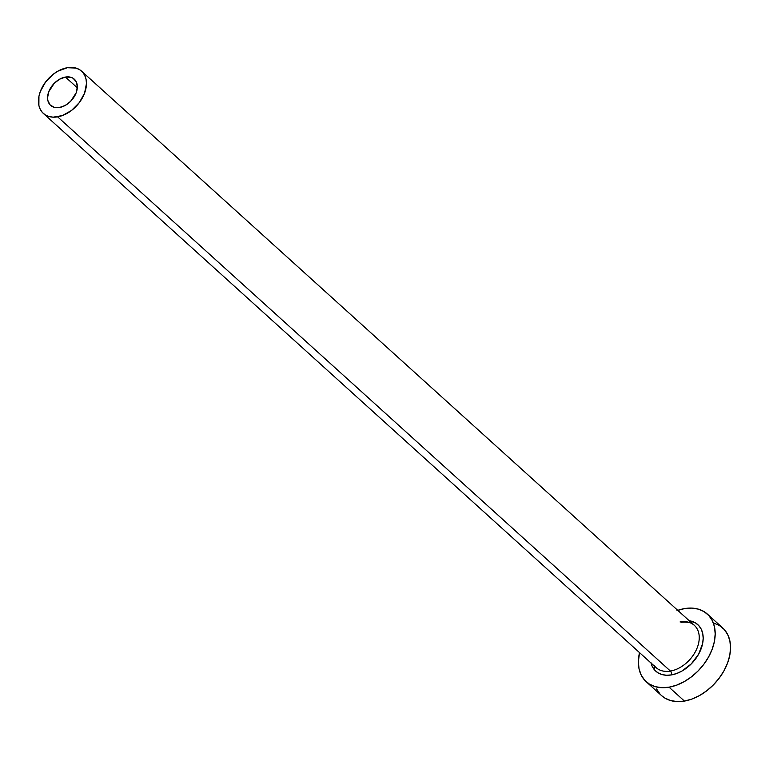 <?xml version="1.0" encoding="UTF-8"?>
<svg xmlns="http://www.w3.org/2000/svg" width="769" height="769" viewBox="0 0 769 769"><rect width="100%" height="100%" fill="white"/><g stroke="black" fill="none" stroke-linecap="round" stroke-linejoin="round"><path stroke-width="1.15" d="M59.473 107.516A17.668 12.141 132.1 0 1 50.61 105.391A17.668 12.141 132.1 0 1 49.86 89.281A17.668 12.141 132.1 0 1 65.442 77.063L77.304 87.791L65.442 77.063L70.796 77.265L73.045 78.236L76.246 81.745L77.342 86.859L76.179 92.799L70.661 101.287L65.278 105.401L59.473 107.516L54.118 107.314L50.033 104.824L47.841 100.431L47.572 97.721L48.735 91.78L54.263 83.292L59.636 79.178L65.442 77.063A17.668 12.141 132.1 0 1 74.314 79.188A17.668 12.141 132.1 0 1 75.054 95.298A17.668 12.141 132.1 0 1 59.473 107.516M654.294 665.618A28.501 19.581 -47.9 0 0 670.424 671.068A2.845 1.557 -99.7 0 1 671.481 674.903A31.346 21.542 132.1 0 1 651.007 663.013M43.343 113.428L656.13 667.646A28.501 19.581 -47.9 0 0 670.424 671.068A28.501 19.581 -47.9 0 0 695.561 651.362A28.501 19.581 -47.9 0 0 694.359 625.37L81.572 71.152A28.501 19.581 132.1 0 1 82.783 97.144A28.501 19.581 132.1 0 1 57.637 116.85L670.424 671.068L57.637 116.85A28.501 19.581 132.1 0 1 43.343 113.428A28.501 19.581 132.1 0 1 42.141 87.435A28.501 19.581 132.1 0 1 67.278 67.73A28.501 19.581 132.1 0 1 81.572 71.152M646.191 681.719L661.551 695.609A45.602 31.327 -47.9 0 0 684.429 701.078A45.602 31.327 -47.9 0 0 724.648 669.559A45.602 31.327 -47.9 0 0 722.725 627.965L707.365 614.075A45.602 31.327 132.1 0 1 709.297 655.669A45.602 31.327 132.1 0 1 669.068 687.188L684.429 701.078L669.068 687.188A45.602 31.327 132.1 0 1 646.191 681.719A45.602 31.327 132.1 0 1 639.52 652.631L638.366 661.898L639.058 668.905L641.211 675.095L644.72 680.248L649.459 684.16L655.255 686.669L661.878 687.688L669.068 687.188L676.557 685.169L684.054 681.719L691.273 676.97L697.935 671.106L703.789 664.349L708.595 656.957L712.181 649.219L714.411 641.433L715.189 633.887L714.497 626.889L712.354 620.689L708.835 615.546L704.096 611.634L698.3 609.125L691.677 608.096L684.487 608.606A45.602 31.327 132.1 0 1 707.365 614.075M654.88 666.521A45.602 31.327 -47.9 0 0 654.265 669.597M677.758 610.355A45.602 31.327 132.1 0 1 684.487 608.606L676.999 610.624M680.065 621.948A28.501 19.581 -47.9 0 1 696.195 627.398A28.501 19.581 -47.9 0 1 694.628 653.054A28.501 19.581 -47.9 0 1 670.424 671.068A2.845 1.557 80.3 0 1 671.481 674.903A31.346 21.542 132.1 0 0 701.616 647.392A31.346 21.542 132.1 0 0 689.245 620.737L695.561 622.967L698.819 625.649L701.232 629.196L702.712 633.454L703.183 638.27L702.655 643.451L698.656 654.131L691.321 663.858L681.786 671.154L676.633 673.519L671.481 674.903L666.531 675.259L661.984 674.557L657.995 672.827L654.736 670.135L652.323 666.598L650.853 662.34M661.455 695.522L664.82 698.05L670.616 700.559L677.239 701.578L684.429 701.078L691.917 699.059L699.415 695.609L706.634 690.86L713.296 684.996L719.14 678.239L723.956 670.847L727.541 663.109L729.771 655.323L730.55 647.777L729.858 640.779L727.714 634.579L724.196 629.436L719.457 625.524L713.661 623.015M656.563 688.986L660.081 694.138M67.278 67.73L57.906 71.152L53.397 74.112L45.582 82.004L40.334 91.463L38.94 96.327L38.883 105.42L40.228 109.294L42.42 112.514L45.381 114.956L49.005 116.523L53.148 117.167L62.318 115.59L71.517 110.467L79.342 102.575L84.59 93.116L86.464 83.533L86.032 79.159L84.686 75.285L82.494 72.065L79.534 69.623L75.91 68.056L67.278 67.73M694.359 625.37C692.254 622.755 687.813 621.736 681.026 622.304"/></g></svg>
